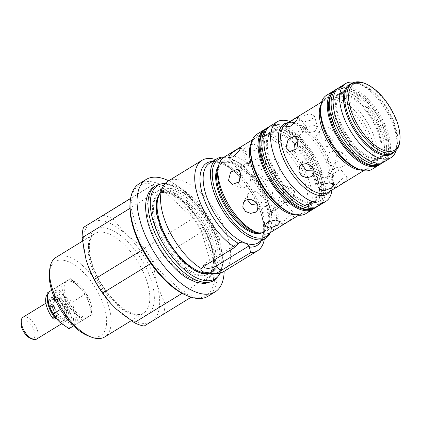 <?xml version="1.0" encoding="UTF-8"?>
<svg xmlns="http://www.w3.org/2000/svg" width="421" height="421" viewBox="0 0 421 421"><rect width="100%" height="100%" fill="white"/><g stroke="black" fill="none" stroke-linecap="round" stroke-linejoin="round"><path stroke-width="0.32" stroke-dasharray="2.1 1.58" d="M190.25 270.877A47.336 22.418 -121.5 0 1 159.57 233.187A47.336 22.418 -121.5 0 1 157.101 195.439A47.336 22.418 -121.5 0 1 163.958 191.318A47.336 22.418 -121.5 0 1 179.351 195.391A47.336 22.418 -121.5 0 1 209.958 232.913A47.336 22.418 -121.5 0 1 212.616 270.677A47.336 22.418 -121.5 0 1 205.832 274.918A47.336 22.418 -121.5 0 1 190.25 270.877M47.426 297.437A19.787 9.373 -121.5 0 1 50.062 292.537A19.787 9.373 -121.5 0 1 72.48 313.556A19.787 9.373 -121.5 0 1 72.959 323.275A2.531 1.2 -121.5 0 1 72.675 323.66A2.531 1.2 -121.5 0 1 70.07 321.649L66.771 314.755A9.651 4.573 58.5 0 0 65.781 309.951L64.092 310.987L66.176 311.198A1.268 0.6 58.5 0 0 66.386 311.156A1.268 0.6 58.5 0 0 66.386 310.045A14.719 6.973 58.5 0 0 57.94 299.305A1.268 0.6 58.5 0 0 57.345 299.184A1.268 0.6 58.5 0 0 57.182 299.768L57.34 300.857A2.668 1.263 -121.5 0 1 56.998 302.089A2.668 1.263 -121.5 0 1 54.162 299.768L53.646 298.552A1.268 0.6 58.5 0 0 52.414 297.41A14.719 6.973 58.5 0 0 51.02 297.889A14.719 6.973 58.5 0 0 49.062 304.088A1.268 0.6 58.5 0 0 49.12 304.367A1.268 0.6 58.5 0 0 50.073 305.667L52.488 306.998A9.651 4.573 58.5 0 0 52.82 308.414A9.651 4.573 58.5 0 0 54.398 312.124L54.846 318.034A2.531 1.2 -121.5 0 1 54.504 319.029M47.194 294.611A19.787 9.373 -121.5 0 1 48.368 293.574A19.787 9.373 -121.5 0 1 70.786 314.592A19.787 9.373 -121.5 0 1 71.27 324.312A2.531 1.2 -121.5 0 1 70.986 324.696A2.531 1.2 -121.5 0 1 68.381 322.686L65.081 315.792A9.651 4.573 58.5 0 0 64.092 310.987M65.781 309.951L67.865 310.161A1.268 0.6 58.5 0 0 68.081 310.119A1.268 0.6 58.5 0 0 68.076 309.009A14.719 6.973 58.5 0 0 59.629 298.268A1.268 0.6 58.5 0 0 59.035 298.147A1.268 0.6 58.5 0 0 58.872 298.731L59.029 299.82A2.668 1.263 -121.5 0 1 58.687 301.052A2.668 1.263 -121.5 0 1 55.851 298.731L55.335 297.515A1.268 0.6 58.5 0 0 54.109 296.373A14.719 6.973 58.5 0 0 52.709 296.852A14.719 6.973 58.5 0 0 50.757 303.052A1.268 0.6 58.5 0 0 50.809 303.33A1.268 0.6 58.5 0 0 51.767 304.63L54.177 305.962L52.488 306.998M54.177 305.962A9.651 4.573 58.5 0 0 54.509 307.377A9.651 4.573 58.5 0 0 56.093 311.087L54.398 312.124M66.771 314.755L65.081 315.792M56.093 311.087L56.535 316.997A2.531 1.2 -121.5 0 1 56.193 317.992A2.531 1.2 -121.5 0 1 55.993 318.065M282.165 132.01A41.632 19.713 -121.5 0 1 311.408 162.317A41.632 19.713 -121.5 0 1 317.266 198.875A41.632 19.713 -121.5 0 1 308.04 204.532A41.632 19.713 -121.5 0 1 301.299 203.143A41.632 19.713 -121.5 0 1 272.055 172.831A41.632 19.713 -121.5 0 1 266.193 136.272A41.632 19.713 -121.5 0 1 275.418 130.621A41.632 19.713 -121.5 0 1 282.165 132.01M368.575 159.538A38.411 18.192 58.5 0 0 373.937 160.506A38.411 18.192 58.5 0 0 382.447 155.286A38.411 18.192 58.5 0 0 376.716 120.938A38.411 18.192 58.5 0 0 349.193 93.273A38.411 18.192 58.5 0 0 343.836 92.304A38.411 18.192 58.5 0 0 335.321 97.525A38.411 18.192 58.5 0 0 341.052 131.868A38.411 18.192 58.5 0 0 368.575 159.538M68.255 312.103A12.867 6.094 58.5 0 0 53.678 298.431A12.867 6.094 58.5 0 0 52.546 306.704A12.867 6.094 58.5 0 0 67.128 320.37A12.867 6.094 58.5 0 0 68.255 312.103M69.381 311.414A12.867 6.094 58.5 0 0 54.798 297.742A12.867 6.094 58.5 0 0 53.672 306.014A12.867 6.094 58.5 0 0 68.249 319.681A12.867 6.094 58.5 0 0 69.381 311.414M64.508 312.524A9.651 4.573 58.5 0 0 53.572 302.267A9.651 4.573 58.5 0 0 52.725 308.472A9.651 4.573 58.5 0 0 63.66 318.723A9.651 4.573 58.5 0 0 64.508 312.524M66.292 311.429A9.651 4.573 58.5 0 0 55.356 301.173A9.651 4.573 58.5 0 0 54.509 307.377A9.651 4.573 58.5 0 0 65.444 317.629A9.651 4.573 58.5 0 0 66.292 311.429M36.448 339.179A12.867 6.094 58.5 0 0 37.58 330.911A12.867 6.094 58.5 0 0 22.997 317.239M66.471 313.198A12.867 6.094 58.5 0 0 51.888 299.526A12.867 6.094 58.5 0 0 50.762 307.798A12.867 6.094 58.5 0 0 65.339 321.47A12.867 6.094 58.5 0 0 66.471 313.198M30.407 338.289A10.614 5.026 58.5 0 0 34.511 331.474A10.614 5.026 58.5 0 0 26.981 320.886A10.614 5.026 58.5 0 0 21.05 323.028M90.715 303.031A20.913 9.904 58.5 0 0 67.023 280.818A20.913 9.904 58.5 0 0 65.187 294.253A20.913 9.904 58.5 0 0 88.884 316.471A20.913 9.904 58.5 0 0 90.715 303.031M51.662 290.264L60.692 284.728L63.739 295.142A20.913 9.904 -121.5 0 1 65.555 281.717A20.913 9.904 -121.5 0 1 65.571 281.702A20.913 9.904 -121.5 0 1 78.317 286.106A20.913 9.904 -121.5 0 1 89.268 303.92L92.31 314.334L78.738 322.654L74.291 313.103L72.649 301.825L63.339 295.284L56.84 287.027L51.651 290.232M130.078 203.054A64.339 30.47 -121.5 0 1 156.17 185.235A64.339 30.47 -121.5 0 1 211.674 254.237A64.339 30.47 -121.5 0 1 188.629 296.237A64.339 30.47 -121.5 0 1 186.787 295.547M208.079 296.221A65.95 31.233 58.5 0 0 208.221 238.707A65.95 31.233 58.5 0 0 156.975 183.109A65.95 31.233 58.5 0 0 139.14 183.772M223.251 157.728A45.363 21.482 -121.5 0 1 230.771 158.806A45.363 21.482 -121.5 0 1 232.071 159.291A45.363 21.482 -121.5 0 1 272.05 224.504A45.363 21.482 -121.5 0 1 269.445 233.071M224.104 157.149A46.647 22.092 -121.5 0 1 229.482 158.291A46.647 22.092 -121.5 0 1 230.819 158.791A46.647 22.092 -121.5 0 1 271.929 225.851A46.647 22.092 -121.5 0 1 270.345 232.576M168.674 180.756A65.95 31.233 -121.5 0 1 224.161 271.266M55.988 257.394A46.647 22.092 -121.5 0 1 68.602 256.926A46.647 22.092 -121.5 0 1 104.85 296.252A46.647 22.092 -121.5 0 1 104.75 336.932M49.383 273.208A43.431 20.566 -121.5 0 1 66.997 261.178A43.431 20.566 -121.5 0 1 104.461 307.756A43.431 20.566 -121.5 0 1 88.905 336.105A43.431 20.566 -121.5 0 1 87.663 335.642M215.605 159.533A53.083 25.139 -121.5 0 1 216.373 159.78A53.083 25.139 -121.5 0 1 239.617 176.852A53.083 25.139 -121.5 0 1 259.825 209.811A53.083 25.139 -121.5 0 1 264.372 239.07M167.858 181.256A53.083 25.139 -121.5 0 1 182.214 180.725A53.083 25.139 -121.5 0 1 223.456 225.477A53.083 25.139 -121.5 0 1 223.346 271.766M130.584 198.517L151.792 185.382A62.734 29.712 -121.5 0 1 156.575 186.624A62.734 29.712 -121.5 0 1 161.627 188.761L193.223 218.346L144.345 248.311L126.458 234.802A57.909 27.423 -121.5 0 1 156.78 284.138A57.909 27.423 -121.5 0 1 151.755 321.318A57.909 27.423 -121.5 0 1 136.041 321.933A57.909 27.423 -121.5 0 1 116.406 309.167A57.909 27.423 -121.5 0 1 110.676 303.309M102.913 215.347A62.734 29.712 -121.5 0 1 107.702 216.589A62.734 29.712 -121.5 0 1 112.749 218.731L161.627 188.761M151.792 185.382L130.61 198.365M385.052 132.626A38.122 18.056 58.5 0 0 341.857 92.125A38.122 18.056 58.5 0 0 338.516 116.628A38.122 18.056 58.5 0 0 381.71 157.128A38.122 18.056 58.5 0 0 385.052 132.626M379.258 136.183A38.122 18.056 58.5 0 0 336.058 95.683A38.122 18.056 58.5 0 0 332.716 120.18A38.122 18.056 58.5 0 0 375.911 160.68A38.122 18.056 58.5 0 0 379.258 136.183M354.277 82.348A43.431 20.566 -121.5 0 1 358.597 83.632A43.431 20.566 -121.5 0 1 394.814 129.742A43.431 20.566 -121.5 0 1 396.871 146.066A43.431 20.566 -121.5 0 1 396.056 150.497M384.484 161.653A43.431 20.566 58.5 0 0 388.294 133.741A43.431 20.566 58.5 0 0 339.084 87.6M364.386 83.258A40.216 19.045 -121.5 0 1 397.924 125.958A40.216 19.045 -121.5 0 1 399.829 141.072M265.435 129.052A46.647 22.092 -121.5 0 1 317.308 179.141A46.647 22.092 -121.5 0 1 314.134 208.49M257.084 134.099A46.647 22.092 -121.5 0 1 309.94 183.656A46.647 22.092 -121.5 0 1 305.846 213.636M267.645 159.912L265.535 162.074L265.141 166.432L267.945 170.663L272.697 172.957L277.46 172.11L279.639 169.816L280.27 165.037L277.518 160.717L272.555 158.801L267.645 159.912M255.473 150.255L258.147 145.85L253.305 144.024L245.654 146.882L242.712 150.365L247.532 152.139L255.473 150.255M294.579 191.666L290.911 187.682L283.88 190.366L282.496 199.07L285.68 202.89L292.437 200.112L294.579 191.666M224.04 157.186A44.237 20.95 -121.5 0 1 274.166 204.18A44.237 20.95 -121.5 0 1 270.282 232.613M259.852 165.232L251.832 166.8L247.001 165.043L250.037 161.853L257.584 158.691L262.441 160.527L259.852 165.232M247.632 162.559L239.733 167.89L238.76 170.605L243.559 169.979L249.211 164.285L251.295 160.522L247.632 162.559M238.554 182.614L238.807 184.051L242.622 188.092L249.742 185.429L250.884 176.646L247.853 172.878L240.959 175.952M275.439 209.621L271.777 211.652L273.866 207.895L279.518 202.196L284.312 201.57L283.344 204.285L275.439 209.621M290.106 215.363L284.233 220.799L282.144 224.54L286.033 222.783L292.574 218.178L294.679 214.457L290.106 215.363M263.22 206.943L260.631 211.647L265.488 213.484L273.04 210.321L276.071 207.132L271.24 205.374L263.22 206.943M273.061 180.125L268.345 180.883L263.662 178.472L260.836 174.257L261.162 170.047L263.251 167.926L268.209 166.727L273.229 168.516L275.976 172.878L275.266 177.783L273.061 180.125M257.731 205.138L259.825 204.248L261.909 202.127L262.236 197.917L259.415 193.707L254.726 191.297L250.011 192.05L247.806 194.391L247.122 199.396M284.264 188.124L281.896 196.481L275.218 199.296L272.187 195.528L273.329 186.75L280.449 184.082L284.264 188.124M218.467 166.195A40.216 19.045 -121.5 0 1 221.193 163.653A40.216 19.045 -121.5 0 1 266.756 206.374A40.216 19.045 -121.5 0 1 263.23 232.218A40.216 19.045 -121.5 0 1 259.725 233.492M270.25 126.032A46.647 22.092 -121.5 0 1 323.102 175.589A46.647 22.092 -121.5 0 1 319.013 205.569M289.922 121.516A46.647 22.092 -121.5 0 1 290.964 121.911A46.647 22.092 -121.5 0 1 329.869 171.442A46.647 22.092 -121.5 0 1 332.08 188.971A46.647 22.092 -121.5 0 1 331.958 190.082M330.517 175.852L326.854 177.883L328.938 174.126L334.59 168.426L339.389 167.805L338.416 170.516L330.517 175.852M342.683 178.488L336.842 183.966L334.758 187.713L338.61 185.914L345.183 181.351L347.293 177.63L342.683 178.488M314.929 131.463L306.909 133.031L302.078 131.278L305.109 128.089L312.661 124.921L317.518 126.763L314.929 131.463M301.762 116.649L298.805 120.085L303.63 121.853L311.582 120.022L314.245 115.57L309.398 113.744L301.762 116.649M302.704 128.789L294.805 134.125L293.837 136.841L298.631 136.215L304.283 130.515L306.372 126.758L302.704 128.789M294.226 151.197L297.7 154.323L304.82 151.665L305.962 142.882L302.931 139.114L298.121 140.235M314.897 170.484L316.987 168.363L317.313 164.153L314.487 159.943L309.803 157.528L305.088 158.285L302.883 160.622L302.025 164.237M321.686 128.037L319.581 130.194L319.192 134.531L322.002 138.756L326.743 141.067L331.495 140.235L333.679 137.93L334.327 133.131L331.574 128.805L326.601 126.91L321.686 128.037M328.138 146.355L323.423 147.113L318.739 144.703L315.913 140.493L316.239 136.283L318.323 134.157L323.281 132.962L328.306 134.752L331.048 139.109L330.343 144.019L328.138 146.355M318.297 173.178L315.708 177.883L320.56 179.72L328.112 176.552L331.148 173.368L326.317 171.61L318.297 173.178M339.342 154.354L336.968 162.711L330.296 165.532L327.264 161.764L328.401 152.981L335.526 150.318L339.342 154.354M335.121 164.464L338.279 168.274L345.02 165.49L347.199 157.059L343.504 153.06L336.463 155.744L335.121 164.464M326.522 95.304A43.431 20.566 -121.5 0 1 375.732 141.44A43.431 20.566 -121.5 0 1 371.922 169.353M379.6 164.569A43.431 20.566 58.5 0 0 382.494 137.293A43.431 20.566 58.5 0 0 334.269 90.626M319.865 174.473A41.342 19.577 58.5 0 0 273.024 130.557A41.342 19.577 58.5 0 0 269.398 157.122A41.342 19.577 58.5 0 0 316.239 201.043A41.342 19.577 58.5 0 0 319.865 174.473M263.599 160.68A41.342 19.577 -121.5 0 1 267.224 134.11A41.342 19.577 -121.5 0 1 314.066 178.025A41.342 19.577 -121.5 0 1 310.44 204.595A41.342 19.577 -121.5 0 1 263.599 160.68M144.135 326.059L191.208 297.2M164.958 303.667L156.78 284.138L152.786 262.041L201.664 232.076L213.836 273.697L164.958 303.667A62.734 29.712 -121.5 0 1 163.559 314.013M144.345 248.311A62.734 29.712 -121.5 0 1 152.786 262.041M88.636 267.361A57.909 27.423 -121.5 0 1 86.084 259.836A57.909 27.423 -121.5 0 1 91.11 222.651A57.909 27.423 -121.5 0 1 126.458 234.802L112.749 218.731M193.013 296.089A62.734 29.712 -121.5 0 1 183.177 292.711L151.581 263.13L150.923 263.53M182.125 293.353L183.177 292.711M213.836 273.697A62.734 29.712 -121.5 0 1 212.437 284.049M193.223 218.346A62.734 29.712 -121.5 0 1 201.664 232.076M142.487 249.8L143.14 249.395L130.968 207.774L129.926 208.411M130.968 207.774A62.734 29.712 -121.5 0 1 132.368 197.423M151.581 263.13A62.734 29.712 -121.5 0 1 143.14 249.395M239.307 242.47L206.553 262.551A8.041 3.526 163.7 0 0 204.243 264.556A8.041 3.526 163.7 0 0 203.727 266.44M60.692 284.728L70.412 278.702L86.221 293.505L72.649 301.825M70.412 278.702L56.84 287.027M92.31 314.334L82.595 320.36L74.691 312.956A20.913 9.904 -121.5 0 1 63.739 295.142L66.781 305.557L60.445 309.44M82.595 320.36L73.533 325.912M86.221 293.505L89.268 303.92A20.913 9.904 -121.5 0 1 87.452 317.345A20.913 9.904 -121.5 0 1 87.431 317.36A20.913 9.904 -121.5 0 1 74.691 312.956L66.781 305.557M69.018 328.68L78.738 322.654M49.589 306.804A20.913 9.904 -121.5 0 1 48.762 304.325A20.913 9.904 -121.5 0 1 50.578 290.9A20.913 9.904 -121.5 0 1 63.339 295.284A20.913 9.904 -121.5 0 1 74.291 313.103A20.913 9.904 -121.5 0 1 72.475 326.528A20.913 9.904 -121.5 0 1 59.714 322.139A20.913 9.904 -121.5 0 1 57.793 320.192M161.332 183.866A54.841 25.97 -121.5 0 1 180.199 188.366A54.841 25.97 -121.5 0 1 216.062 232.771A54.841 25.97 -121.5 0 1 218.062 276.397M159.159 184.424A55.504 26.286 -121.5 0 1 178.251 188.976A55.504 26.286 -121.5 0 1 214.552 233.929A55.504 26.286 -121.5 0 1 216.578 278.081M50.757 303.052L49.062 304.088M51.767 304.63L50.073 305.667M54.109 296.373L52.414 297.41M55.335 297.515L53.646 298.552M55.851 298.731L54.162 299.768M59.029 299.82L57.34 300.857M58.872 298.731L57.182 299.768M59.629 298.268L57.94 299.305M68.076 309.009L66.386 310.045M67.865 310.161L66.176 311.198M70.07 321.649L68.381 322.686M72.959 323.275L71.27 324.312M56.535 316.997L54.846 318.034M315.208 207.9A46.647 22.092 58.5 0 0 315.645 167.974A46.647 22.092 58.5 0 0 280.107 128.279A46.647 22.092 58.5 0 0 266.446 128.363M317.018 206.79A46.647 22.092 58.5 0 0 317.455 166.863A46.647 22.092 58.5 0 0 281.917 127.168A46.647 22.092 58.5 0 0 268.256 127.253M380.679 163.985A43.431 20.566 58.5 0 0 380.773 126.111A43.431 20.566 58.5 0 0 347.025 89.499A43.431 20.566 58.5 0 0 335.279 89.931M382.489 162.874A43.431 20.566 58.5 0 0 382.584 125A43.431 20.566 58.5 0 0 348.835 88.384A43.431 20.566 58.5 0 0 337.089 88.82M130.784 313.703A46.647 22.092 -121.5 0 1 94.536 274.376A46.647 22.092 -121.5 0 1 94.636 233.697A46.647 22.092 -121.5 0 1 107.25 233.229A46.647 22.092 -121.5 0 1 143.498 272.555A46.647 22.092 -121.5 0 1 143.398 313.235A46.647 22.092 -121.5 0 1 130.784 313.703M108.855 228.971A49.867 23.618 58.5 0 0 90.994 261.52A49.867 23.618 58.5 0 0 134.01 314.997A49.867 23.618 58.5 0 0 151.87 282.449A49.867 23.618 58.5 0 0 108.855 228.971M171.626 193.271A47.131 22.318 58.5 0 0 158.88 193.744A47.131 22.318 58.5 0 0 158.78 234.844A47.131 22.318 58.5 0 0 195.402 274.576A47.131 22.318 58.5 0 0 208.148 274.103A47.131 22.318 58.5 0 0 208.248 233.002A47.131 22.318 58.5 0 0 171.626 193.271M193.476 279.686A50.988 24.15 -121.5 0 1 149.492 225.003A50.988 24.15 -121.5 0 1 167.753 191.718A50.988 24.15 -121.5 0 1 211.737 246.401A50.988 24.15 -121.5 0 1 193.476 279.686M159.791 193.86A47.131 22.318 -121.5 0 1 162.448 191.555L158.88 193.744C160.317 192.213 163.822 192.165 169.395 193.592C182.446 197.596 200.738 218.12 208.474 238.57C215.805 256.236 213.947 271.55 208.148 274.103L211.721 271.913L206.237 273.118A47.647 22.566 58.5 0 0 216.231 236.576A47.647 22.566 58.5 0 0 176.515 189.745A47.647 22.566 58.5 0 0 158.885 195.891L162.448 191.555A47.131 22.318 -121.5 0 1 175.194 191.081A47.131 22.318 -121.5 0 1 211.816 230.813A47.131 22.318 -121.5 0 1 211.721 271.913A47.131 22.318 -121.5 0 1 208.458 273.24M195.307 270.845A47.131 22.318 -121.5 0 1 155.959 206.669M259.825 209.811L259.183 208.142C262.83 217.873 264.246 226.124 263.435 232.897L261.599 239.165L258.326 242.775A46.647 22.092 58.5 0 0 258.426 202.096A46.647 22.092 58.5 0 0 222.177 162.769A46.647 22.092 58.5 0 0 209.563 163.237C210.889 161.675 214.478 161.606 220.32 163.032C226.814 165.311 233.644 170.358 240.812 178.183A48.257 22.855 -121.5 0 1 259.183 208.142A48.257 22.855 -121.5 0 1 261.22 240.996M212.458 161.459A48.257 22.855 -121.5 0 1 219.678 162.664A48.257 22.855 -121.5 0 1 240.812 178.183L239.617 176.852M351.84 83.553A40.684 19.266 -121.5 0 1 361.271 84.705A40.684 19.266 -121.5 0 1 395.203 127.9A40.684 19.266 -121.5 0 1 397.129 143.193A40.684 19.266 -121.5 0 1 393.877 152.118M396.871 146.066L397.129 143.193C395.998 149.287 394.366 152.602 392.24 153.123A40.216 19.045 58.5 0 0 395.766 127.279A40.216 19.045 58.5 0 0 350.204 84.558C351.635 82.9 355.324 82.948 361.271 84.705L358.597 83.632M298.605 215.247L301.773 213.305C300.457 214.963 296.684 214.873 290.464 213.031A45.179 21.397 58.5 0 0 307.935 184.024A45.179 21.397 58.5 0 0 275.876 138.967A45.179 21.397 58.5 0 0 250.642 148.087C251.826 141.709 253.458 138.304 255.531 137.883A44.237 20.95 -121.5 0 1 305.651 184.877A44.237 20.95 -121.5 0 1 301.773 213.305A44.237 20.95 -121.5 0 1 295.921 214.863M251.49 142.393A44.237 20.95 -121.5 0 1 255.531 137.883L252.363 139.825M263.23 232.218L264.162 231.65C263.036 233.118 259.668 233.029 254.052 231.376A41.158 19.492 58.5 0 0 269.972 204.953A41.158 19.492 58.5 0 0 240.765 163.901A41.158 19.492 58.5 0 0 217.778 172.21C218.857 166.458 220.304 163.416 222.125 163.08A40.216 19.045 -121.5 0 1 267.688 205.801A40.216 19.045 -121.5 0 1 264.162 231.65A40.216 19.045 -121.5 0 1 258.315 233.055M218.22 167.653A40.216 19.045 -121.5 0 1 222.125 163.08L221.193 163.653M332.08 188.971L332.59 183.23C331.474 189.05 330.022 192.097 328.243 192.36A40.216 19.045 58.5 0 0 331.774 166.516A40.216 19.045 58.5 0 0 286.206 123.795C287.248 122.327 290.616 122.416 296.316 124.063A41.158 19.492 -121.5 0 1 330.638 167.758A41.158 19.492 -121.5 0 1 332.59 183.23A41.158 19.492 -121.5 0 1 330.069 191.239M363.618 170.673L366.823 168.705C365.702 170.179 362.328 170.089 356.713 168.437A41.158 19.492 58.5 0 0 372.638 142.009A41.158 19.492 58.5 0 0 343.425 100.961A41.158 19.492 58.5 0 0 320.444 109.271C321.518 103.519 322.965 100.472 324.786 100.14A40.216 19.045 -121.5 0 1 370.354 142.861A40.216 19.045 -121.5 0 1 366.823 168.705A40.216 19.045 -121.5 0 1 361.207 170.121M288.032 122.674A41.158 19.492 -121.5 0 1 296.316 124.063L290.964 121.911M320.981 104.503A40.216 19.045 -121.5 0 1 324.786 100.14L321.581 102.103M206.553 262.551L204.816 265.714M205.832 274.918L208.448 273.918C210.81 272.666 212.405 269.593 213.231 264.709C214.152 257.72 212.637 249.053 208.679 238.696C202.038 221.378 188.013 203.575 175.704 196.418C165.827 190.802 161.111 192.234 159.18 193.56L157.101 195.439M160.127 193.092L163.958 191.318M220.367 273.076L223.372 260.225L219.141 237.444L209.721 217.899L196.944 201.012L181.888 188.492L165.332 183.319M212.616 270.677L209.295 273.287M50.062 292.537L48.368 293.574M52.709 296.852L51.02 297.889M58.687 301.052L56.998 302.089M59.035 298.147L57.345 299.184M68.081 310.119L66.386 311.156M72.675 323.66L70.986 324.696M308.04 204.532L312.435 203.375C318.676 200.343 319.223 184.503 311.224 167.774C304.051 151.797 290.285 136.851 279.755 133.015C275.113 131.347 271.598 131.299 269.219 132.889L266.193 136.272M275.418 130.621L271.029 131.778C264.788 134.809 264.235 150.65 272.24 167.374C279.407 183.356 293.179 198.296 303.709 202.133C308.351 203.806 311.861 203.848 314.245 202.264L317.266 198.875M318.029 206.101L321.681 201.87L324.338 190.871L322.775 178.236L318.708 166.337L312.882 155.102L304.846 143.824L296.089 134.883L283.491 126.963L275.997 125.316L269.329 126.663M343.836 92.304L339.863 93.346C334.295 97.183 334.142 106.818 339.415 122.253C345.646 138.725 360.323 155.238 370.938 158.512C374.806 159.733 377.732 159.68 379.716 158.349L382.447 155.286M373.937 160.506L377.905 159.459C383.478 155.628 383.626 145.992 378.358 130.552C372.122 114.08 357.45 97.572 346.83 94.293C342.962 93.078 340.036 93.13 338.052 94.457L335.321 97.525M383.499 162.18L386.878 158.243L389.367 147.96L387.915 136.194L384.131 125.142L378.721 114.701L368.328 100.919L359.355 92.962L350.367 88.168L338.168 88.236M53.678 298.431L54.798 297.742M53.572 302.267L55.356 301.173M45.915 303.188L51.888 299.526M67.023 280.818L65.571 281.702M131.215 320.702L143.398 313.235C142.035 314.797 138.451 314.866 132.641 313.435C119.664 309.43 101.761 289.311 94.115 269.193C86.9 251.779 88.552 236.544 94.636 233.697L82.437 241.175M232.071 159.291L230.819 158.791M272.05 224.504L271.929 225.851M341.857 92.125L336.058 95.683M242.712 150.365L247.001 165.043M228.392 157.717L238.76 170.605M232.16 184.493L242.622 188.092M282.144 224.54L271.777 211.652M264.925 226.324L260.631 211.647M261.162 170.047L265.535 162.074M243.433 202.359L247.806 194.391M285.68 202.89L275.218 199.296M334.758 187.713L326.854 177.883M298.805 120.085L302.078 131.278M285.933 127.01L293.837 136.841M289.716 151.581L297.7 154.323M299.542 166.711L302.883 160.622M316.239 136.283L319.581 130.194M318.981 189.071L315.708 177.883M338.279 168.274L330.296 165.532M273.024 130.557L267.224 134.11M316.239 201.043L310.44 204.595M343.51 153.06L335.526 150.318M334.416 184.556L331.148 173.368M330.343 144.019L333.679 137.93M313.645 174.447L316.987 168.363M294.947 136.367L302.931 139.114M305.099 127.305L299.542 130.71M298.468 116.933L306.372 126.758M314.245 115.57L317.518 126.763M333.685 173.931L328.127 177.336M347.293 177.63L339.389 167.805M278.607 207.695L273.05 211.105M250.021 161.069L244.464 164.479M290.911 187.682L280.449 184.082M257.536 210.1L261.909 202.127M275.266 177.783L279.639 169.816M280.36 221.809L276.071 207.132M294.679 214.457L284.312 201.57M237.391 169.284L247.853 172.878M240.928 147.634L251.295 160.522M258.152 145.85L262.441 160.527M381.71 157.128L375.911 160.68M204.243 264.556L201.154 268.872M88.884 316.471L87.431 317.36M61.582 323.77L65.339 321.47M63.66 318.723L65.444 317.629M67.128 320.37L68.249 319.681"/><path stroke-width="0.63" d="M55.993 318.065A2.531 1.2 -121.5 0 1 54.056 316.776A19.787 9.373 -121.5 0 1 48.326 305.251A19.787 9.373 -121.5 0 1 47.426 297.437M56.019 318.097L54.504 319.029A2.531 1.2 -121.5 0 1 52.367 317.813A19.787 9.373 -121.5 0 1 46.636 306.288A19.787 9.373 -121.5 0 1 47.194 294.611M45.915 303.188L22.997 317.239A12.867 6.094 58.5 0 0 21.261 320.676A12.867 6.094 58.5 0 0 21.871 325.512A12.867 6.094 58.5 0 0 32.601 339.173A12.867 6.094 58.5 0 0 36.448 339.179L61.582 323.77M21.261 320.676L21.05 323.028A10.614 5.026 58.5 0 0 21.555 327.017A10.614 5.026 58.5 0 0 30.407 338.289L32.601 339.173M146.145 179.478L139.14 183.772A65.95 31.233 58.5 0 0 130.226 201.37A65.95 31.233 58.5 0 0 188.355 296.179A65.95 31.233 58.5 0 0 190.245 296.884A65.95 31.233 58.5 0 0 208.079 296.221L215.084 291.927A65.95 31.233 -121.5 0 1 197.249 292.59A65.95 31.233 -121.5 0 1 146.003 236.986A65.95 31.233 -121.5 0 1 146.145 179.478A65.95 31.233 -121.5 0 1 163.98 178.814A65.95 31.233 -121.5 0 1 168.674 180.756M269.445 233.071A45.363 21.482 -121.5 0 1 253.653 237.065A45.363 21.482 -121.5 0 1 216.494 194.239A45.363 21.482 -121.5 0 1 223.251 157.728M270.345 232.576A46.647 22.092 -121.5 0 1 265.63 238.297A46.647 22.092 -121.5 0 1 253.01 238.765A46.647 22.092 -121.5 0 1 216.762 199.438A46.647 22.092 -121.5 0 1 216.862 158.759A46.647 22.092 -121.5 0 1 224.104 157.149M224.161 271.266A65.95 31.233 -121.5 0 1 215.084 291.927M131.215 320.702L104.75 336.932A46.647 22.092 -121.5 0 1 92.136 337.4A46.647 22.092 -121.5 0 1 90.799 336.9A46.647 22.092 -121.5 0 1 49.683 269.84A46.647 22.092 -121.5 0 1 55.988 257.394L82.437 241.175M264.372 239.07A53.083 25.139 -121.5 0 1 257.505 250.821A53.083 25.139 -121.5 0 1 250.616 252.689L249.127 245.843L245.711 243.243L239.307 242.47L238.423 243.354A48.257 22.855 -121.5 0 1 202.896 195.797A48.257 22.855 -121.5 0 1 212.458 161.459M201.154 268.872L201.364 268.624C200.222 269.803 201.059 270.956 203.864 272.082L214.078 273.545L206.237 273.118A47.647 22.566 58.5 0 1 200.554 271.945A47.647 22.566 58.5 0 1 166.842 238.412A47.647 22.566 58.5 0 1 158.885 195.891L162.574 187.571A53.083 25.139 -121.5 0 0 201.364 268.624L204.816 265.714L234.881 247.285A53.083 25.139 -121.5 0 1 199.507 200.833A53.083 25.139 -121.5 0 1 202.017 160.317A53.083 25.139 -121.5 0 1 215.605 159.533M234.881 247.285L238.423 243.354M162.574 187.571A53.083 25.139 -121.5 0 1 167.858 181.256L202.017 160.317M257.505 250.821L223.346 271.766A53.083 25.139 -121.5 0 1 215.931 273.634L250.616 252.689M214.078 273.545L215.931 273.634M130.61 198.365L83.49 227.393L130.584 198.517M191.208 297.2L144.135 326.059A62.734 29.712 -121.5 0 1 139.346 324.817A62.734 29.712 -121.5 0 1 134.299 322.675L182.125 293.353M150.923 263.53L102.703 293.095L110.849 303.499L116.406 309.167L134.299 322.675M396.056 150.497A43.431 20.566 -121.5 0 1 391.004 157.654A43.431 20.566 -121.5 0 1 341.794 111.512A43.431 20.566 -121.5 0 1 345.604 83.6A43.431 20.566 -121.5 0 1 354.277 82.348M345.604 83.6L339.084 87.6A43.431 20.566 58.5 0 0 335.274 115.512A43.431 20.566 58.5 0 0 384.484 161.653L391.004 157.654M399.95 139.725L399.829 141.072A40.216 19.045 -121.5 0 1 394.398 151.802A40.216 19.045 -121.5 0 1 348.83 109.081A40.216 19.045 -121.5 0 1 352.361 83.237A40.216 19.045 -121.5 0 1 364.386 83.258L365.638 83.763A38.927 18.435 58.5 0 0 350.582 108.76A38.927 18.435 58.5 0 0 378.211 147.587A38.927 18.435 58.5 0 0 399.95 139.725A38.927 18.435 58.5 0 0 398.103 125.095A38.927 18.435 58.5 0 0 365.638 83.763M314.134 208.49A46.647 22.092 -121.5 0 1 313.213 209.121A46.647 22.092 -121.5 0 1 260.357 159.564A46.647 22.092 -121.5 0 1 264.451 129.584A46.647 22.092 -121.5 0 1 265.435 129.052M313.213 209.121L305.846 213.636A46.647 22.092 -121.5 0 1 291.895 213.61A46.647 22.092 -121.5 0 1 252.989 164.079A46.647 22.092 -121.5 0 1 250.779 146.55A46.647 22.092 -121.5 0 1 257.084 134.099L264.451 129.584M237.039 149.392L240.928 147.634L238.839 151.381L232.966 156.817L228.392 157.717L230.492 153.997L237.039 149.392M298.605 215.247L270.282 232.613A44.237 20.95 -121.5 0 1 257.052 232.581A44.237 20.95 -121.5 0 1 220.162 185.619A44.237 20.95 -121.5 0 1 218.067 168.989A44.237 20.95 -121.5 0 1 224.04 157.186L252.363 139.825M228.498 180.509L230.629 172.068L237.391 169.284L240.575 173.105L239.191 181.809L232.16 184.493L228.498 180.509M277.418 225.298L269.766 228.15L264.925 226.324L267.598 221.92L275.534 220.041L280.36 221.809L277.418 225.298M247.122 199.396L251.121 204.474L257.731 205.138M255.426 212.263L250.521 213.373L245.559 211.463L242.801 207.143L243.433 202.359L245.617 200.064L250.374 199.222L255.126 201.512L257.936 205.737L257.536 210.1L255.426 212.263M259.725 233.492A40.216 19.045 -121.5 0 1 217.668 189.497A40.216 19.045 -121.5 0 1 218.467 166.195M331.958 190.082A46.647 22.092 -121.5 0 1 325.775 201.422L319.013 205.569A46.647 22.092 -121.5 0 1 266.156 156.012A46.647 22.092 -121.5 0 1 270.25 126.032L277.013 121.885A46.647 22.092 -121.5 0 1 289.922 121.516M325.775 201.422A46.647 22.092 -121.5 0 1 272.919 151.865A46.647 22.092 -121.5 0 1 277.013 121.885M290.543 126.153L285.933 127.01L288.032 123.295L294.616 118.733L298.468 116.933L296.379 120.674L290.543 126.153M298.121 140.235L294.437 144.729L293.879 150.286L294.226 151.197M298.105 140.182L296.763 148.897L289.716 151.581L286.027 147.587L288.201 139.156L294.947 136.367L298.105 140.182M302.025 164.237L306.23 170.726L314.177 170.873M311.54 176.604L306.625 177.73L301.657 175.841L298.899 171.51L299.542 166.711L301.725 164.411L306.477 163.58L311.224 165.89L314.034 170.11L313.645 174.447L311.54 176.604M331.459 187.998L323.823 190.897L318.981 189.071L321.639 184.619L329.59 182.788L334.416 184.556L331.459 187.998M378.684 165.206L371.922 169.353A43.431 20.566 -121.5 0 1 358.934 169.326A43.431 20.566 -121.5 0 1 322.712 123.216A43.431 20.566 -121.5 0 1 320.655 106.892A43.431 20.566 -121.5 0 1 326.522 95.304L333.285 91.157A43.431 20.566 58.5 0 0 329.475 119.069A43.431 20.566 58.5 0 0 378.684 165.206A43.431 20.566 58.5 0 0 379.6 164.569M334.269 90.626A43.431 20.566 58.5 0 0 333.285 91.157M240.959 175.952L238.554 182.614M129.926 208.411L82.09 237.739L86.084 259.836L88.552 267.135L94.262 279.365L142.487 249.8M82.09 237.739A62.734 29.712 -121.5 0 1 83.49 227.393M110.849 303.499L110.676 303.309A57.909 27.423 -121.5 0 1 88.636 267.361L88.552 267.135M102.703 293.095A62.734 29.712 -121.5 0 1 94.262 279.365M90.799 336.9L87.663 335.642A43.431 20.566 -121.5 0 1 49.383 273.208L49.683 269.84M188.355 296.179L186.787 295.547A64.339 30.47 -121.5 0 1 130.078 203.054L130.226 201.37M203.727 266.44A8.041 3.526 163.7 0 0 208.516 268.298A8.041 3.526 163.7 0 0 216.373 265.925L249.127 245.843M51.651 290.232L47.12 293.053L51.662 290.264M60.445 309.44L53.209 313.882L49.652 306.962L48.762 304.325L47.12 293.053M53.209 313.882L57.703 320.092L59.714 322.139L69.018 328.68L73.533 325.912M57.793 320.192A20.913 9.904 -121.5 0 1 57.64 320.023A20.913 9.904 -121.5 0 1 49.683 307.041A20.913 9.904 -121.5 0 1 49.589 306.804M220.367 273.076L218.062 276.397A54.841 25.97 -121.5 0 1 192.818 275.808A54.841 25.97 -121.5 0 1 154.244 224.393A54.841 25.97 -121.5 0 1 161.332 183.866L159.159 184.424A55.504 26.286 -121.5 0 0 151.986 225.445A55.504 26.286 -121.5 0 0 191.029 277.486A55.504 26.286 -121.5 0 0 216.578 278.081L212.9 281.186L204.753 283.601L196.339 282.407L187.534 278.365C172.463 269.508 156.849 248.832 149.902 228.924C146.934 220.567 145.508 212.884 145.624 205.88C145.982 194.828 150.344 188.729 154.728 186.298L159.159 184.424M54.056 316.776L52.367 317.813M315.208 207.9C310.845 210.384 305.767 210.484 299.973 208.19C285.97 203.011 269.608 183.261 262.841 163.98C260.304 156.912 259.062 150.439 259.12 144.556C259.404 134.92 263.151 130.168 266.446 128.363A46.647 22.092 58.5 0 0 266.009 168.284A46.647 22.092 58.5 0 0 301.547 207.985A46.647 22.092 58.5 0 0 315.208 207.9L318.029 206.101M266.446 128.363L268.256 127.253A46.647 22.092 58.5 0 0 267.819 167.174A46.647 22.092 58.5 0 0 303.357 206.874A46.647 22.092 58.5 0 0 317.018 206.79M380.679 163.985C376.848 166.184 372.422 166.4 367.401 164.643C354.035 160.327 338.095 141.309 331.716 122.785C329.401 116.228 328.301 110.223 328.406 104.776C329.243 96.451 331.532 91.504 335.279 89.931A43.431 20.566 58.5 0 0 335.184 127.805A43.431 20.566 58.5 0 0 368.933 164.422A43.431 20.566 58.5 0 0 380.679 163.985L383.499 162.18M335.279 89.931L337.089 88.82A43.431 20.566 58.5 0 0 337 126.695A43.431 20.566 58.5 0 0 370.743 163.311A43.431 20.566 58.5 0 0 382.489 162.874M208.458 273.24A47.131 22.318 -121.5 0 1 198.97 272.387A47.131 22.318 -121.5 0 1 195.307 270.845M155.959 206.669A47.131 22.318 -121.5 0 1 159.791 193.86M216.862 158.759L209.563 163.237A46.647 22.092 58.5 0 0 209.463 203.917A46.647 22.092 58.5 0 0 245.711 243.243A46.647 22.092 58.5 0 0 258.326 242.775L265.63 238.297M261.22 240.996A48.257 22.855 -121.5 0 1 249.211 247.064M393.877 152.118A40.684 19.266 -121.5 0 1 368.843 147.282A40.684 19.266 -121.5 0 1 345.536 110.828A40.684 19.266 -121.5 0 1 351.84 83.553M352.361 83.237L350.204 84.558A40.216 19.045 58.5 0 0 346.672 110.402A40.216 19.045 58.5 0 0 392.24 153.123L394.398 151.802M250.779 146.55L250.642 148.087A45.179 21.397 58.5 0 0 252.784 165.069A45.179 21.397 58.5 0 0 290.464 213.031L291.895 213.61M295.921 214.863A44.237 20.95 -121.5 0 1 251.653 166.311A44.237 20.95 -121.5 0 1 251.49 142.393M218.067 168.989L217.778 172.21A41.158 19.492 58.5 0 0 219.73 187.682A41.158 19.492 58.5 0 0 254.052 231.376L257.052 232.581M258.315 233.055A40.216 19.045 -121.5 0 1 218.599 188.924A40.216 19.045 -121.5 0 1 218.22 167.653M321.581 102.103L286.206 123.795A40.216 19.045 58.5 0 0 282.68 149.639A40.216 19.045 58.5 0 0 328.243 192.36L363.618 170.673M330.069 191.239A41.158 19.492 -121.5 0 1 304.82 188.071A41.158 19.492 -121.5 0 1 280.397 150.486A41.158 19.492 -121.5 0 1 288.032 122.674M320.655 106.892L320.444 109.271A41.158 19.492 58.5 0 0 322.391 124.737A41.158 19.492 58.5 0 0 356.713 168.437L358.934 169.326M361.207 170.121A40.216 19.045 -121.5 0 1 321.26 125.984A40.216 19.045 -121.5 0 1 320.981 104.503M216.373 265.925L220.551 271.124M209.295 273.287L207.49 273.797L201.433 273.355L193.639 269.893L181.256 259.778L168.058 242.454L160.754 227.745L156.749 214.042L156.212 201.748L160.127 193.092M165.332 183.319L161.332 183.866M218.062 276.397L216.578 278.081M269.329 126.663L268.256 127.253M338.168 88.236L337.089 88.82"/></g></svg>
